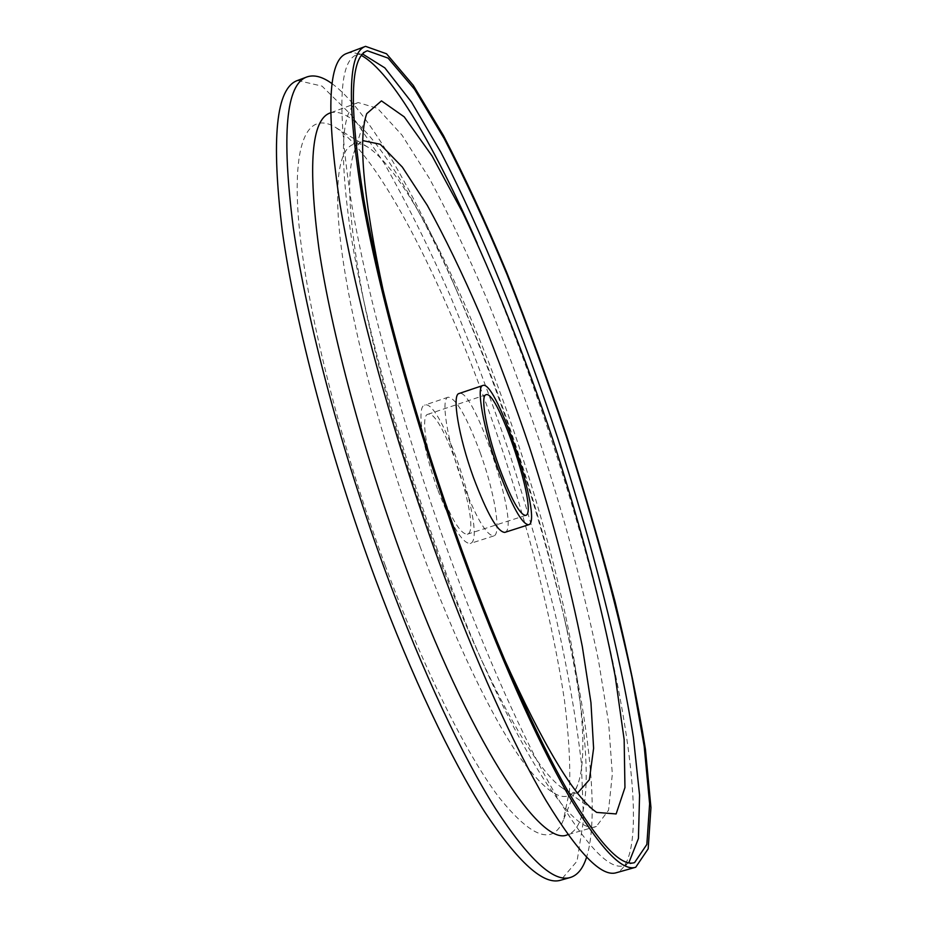 <?xml version="1.0" encoding="UTF-8"?>
<svg xmlns="http://www.w3.org/2000/svg" width="927" height="927" viewBox="0 0 927 927"><rect width="100%" height="100%" fill="white"/><g stroke="black" fill="none" stroke-linecap="round" stroke-linejoin="round"><path stroke-width="0.7" stroke-dasharray="4.63 3.48" d="M480.209 452.689C494.369 491.646 501.669 534.195 493.813 535.922C486.362 535.609 475.794 517.382 462.098 481.229C447.196 440.499 440.522 398.228 448.158 397.196C456.165 398.274 466.837 416.768 480.209 452.689M420.279 547.092C379.236 435.076 348.1 312.306 340.012 236.652C331.936 160.811 344.937 133.279 367.926 147.196C410.371 175.33 474.74 311.924 520.29 450.337C565.841 588.749 595.18 736.872 577.73 784.717C568.854 806.675 549.838 797.973 520.696 758.61C491.855 717.475 454.253 639.757 420.279 547.092M385.238 565.551C339.305 441.484 305.725 304.948 298.761 222.306C291.808 139.398 308.668 111.078 335.516 127.358C385.087 160.301 455.412 307.497 504.207 455.632C532.005 541.183 553.639 627.556 564.45 700.221C568.854 735.157 570.534 765.401 569.468 790.94L563.442 819.92C553.129 845.783 531.472 838.031 498.494 796.687C465.829 753.141 423.245 668.158 385.238 565.551M297.567 80.464L322.017 86.118L351.669 115.377L384.079 163.036C406.362 202.121 428.367 246.234 450.082 295.4C471.264 346.327 491.136 399.143 509.676 453.836C527.231 508.842 542.619 563.129 555.818 616.698C567.544 669.132 576.038 717.695 581.31 762.376L583.547 819.966L577.069 861.113L560.754 880.187M331.959 83.581C366.269 108.563 410.684 185.609 450.661 276.744C498.274 385.435 541.125 515.621 567.37 631.357C589.317 728.413 599.34 816.78 586.571 857.266M330.024 113.013C358.656 103.395 410.951 186.06 456.617 290.533C500.221 390.012 539.966 510.789 563.964 616.722C589.259 727.892 596.281 825.459 567.544 834.729M437.486 549.943C397.613 440.626 364.995 320.812 351.321 237.196C338.865 153.418 341.148 108.529 358.17 102.549L377.579 108.378L401.982 135.087L429.375 178.378C448.517 213.894 467.671 254.091 486.849 298.957C505.69 345.481 523.546 393.732 540.429 443.709C565.146 520.082 584.543 592.585 598.622 661.183L608.657 723.141L612.33 774.23L608.552 810.21L596.397 826.432C572.017 839.178 503.083 730.812 437.486 549.943M346.837 53.418C351.113 51.877 355.991 52.561 361.484 55.504M477.243 243.407C527.996 360.174 575.18 502.156 605.146 627.73C634.392 751.565 645.482 861.253 616.455 872.689M628.83 862.77L623.778 865.656C609.618 870.256 586.768 846.339 555.25 793.918C524.033 740.314 485.609 655.053 449.734 556.606C404.821 433.199 367.59 297.718 351.646 204.102C337.092 110.58 338.842 60.788 356.895 54.728L362.689 54.044M503.882 658.1C488.367 622.874 472.979 584.265 457.706 542.249C426.165 454.531 401.507 371.426 383.708 292.932M577.544 793.037C573.419 793.813 568.494 792.226 562.77 788.274C534.381 770.221 481.426 674.543 433.604 542.805C403.071 459.05 377.08 367.903 362.886 296.316C349.166 223.743 346.13 176.049 353.778 153.222C356.038 146.64 359.05 142.445 362.828 140.614M504.775 532.399C521.148 529.41 474.021 386.211 459.074 393.523M439.004 487.185C426.084 452.109 420.696 415.423 427.787 414.334C442.191 407.359 482.979 531.298 467.254 534.242C460.348 534.068 450.928 518.378 439.004 487.185M437.567 489.271C422.608 448.68 416.443 406.35 424.612 405.145C441.298 397.243 488.262 539.966 470.151 543.523C462.214 543.373 451.356 525.285 437.567 489.271M367.926 147.196L335.516 127.358M577.73 784.717L563.442 819.92M456.617 290.533L450.661 276.744M563.964 616.722L567.37 631.357M358.17 102.549L330.475 112.839M596.397 826.432L567.996 834.601M367.393 50.776L356.895 54.728M634.566 862.608L623.778 865.656M562.77 788.274L595.98 811.913M353.778 153.222L366.455 114.484M448.158 397.196L424.612 405.145M493.813 535.922L470.151 543.523M485.98 394.775L427.787 414.334M525.679 515.412L467.254 534.242"/><path stroke-width="1.39" d="M586.571 857.266C583.013 868.472 577.614 875.204 570.383 877.463L560.754 880.187C543.79 885.552 518.425 862.759 484.659 811.832C451.345 759.711 411.565 676.316 375.609 579.595C330.615 458.39 295.331 324.635 282.364 231.437C270.997 138.204 276.061 87.88 297.567 80.464L306.93 76.941C314.091 74.461 322.434 76.674 331.959 83.581M570.383 877.463C553.859 882.701 528.911 859.758 495.516 808.657C462.561 756.362 423.036 672.782 387.127 575.91C342.202 454.508 306.675 320.661 293.256 227.497C281.414 134.322 285.979 84.137 306.93 76.941M567.996 834.601L567.544 834.729C540.777 848.124 469.271 740.94 403.407 560.905C363.349 452.086 331.426 332.526 318.946 248.772C307.787 164.821 311.484 119.571 330.024 113.013L330.475 112.839M635.713 867.255L616.455 872.689C601.75 877.463 578.297 853.454 546.096 800.685C514.218 746.698 475.122 660.696 438.784 561.264C393.257 436.559 355.806 299.514 340.093 204.786C325.829 110.162 328.077 59.71 346.837 53.418L365.562 46.35L386.513 53.778L413.257 85.307L443.396 135.435C464.485 176.176 485.621 221.901 506.802 272.596C527.648 325.018 547.498 379.213 566.362 435.18C584.427 491.403 600.638 546.791 614.995 601.345C628.054 654.717 638.205 704.057 645.435 749.364L650.951 807.591L648.17 848.842L635.713 867.255C621.924 871.774 599.329 847.452 567.903 794.323C536.768 739.978 498.193 653.581 461.97 553.836C416.594 428.737 378.61 291.495 361.993 196.872C346.744 102.376 347.938 52.202 365.562 46.35M361.484 55.504C391.982 72.19 436.281 149.676 477.243 243.407M462.7 552.457C417.88 428.83 380.348 293.245 363.894 199.676C348.807 106.223 349.966 56.593 367.393 50.776L388.077 58.1L414.473 89.201L444.253 138.714C465.111 178.992 486.015 224.207 506.976 274.38C527.602 326.258 547.266 379.908 565.933 435.319C593.361 519.908 615.354 600.429 631.901 676.872L644.172 746.212L649.618 803.732L646.849 844.439L634.566 862.608C620.916 867.069 598.541 842.979 567.451 790.349C536.652 736.548 498.517 651.067 462.7 552.457M362.689 54.044L384.832 67.868L411.518 102.121L440.812 152.179C481.206 229.838 522.492 332.272 557.695 438.031C592.179 544.01 619.792 650.951 633.408 737.417L639.572 795.088L638.436 838.506L628.83 862.77M383.708 292.932C363.477 198.992 357.822 139.235 366.721 113.662L381.46 100.881L404.218 116.848L432.086 155.956L462.631 212.492C494.068 278.181 525.215 357.08 552.863 439.618C579.642 522.446 601.426 604.416 615.146 675.945L624.149 739.572L624.949 787.579L616.131 813.941L596.675 812.411C574.323 797.127 543.396 745.679 503.882 658.1M362.828 140.614L380.221 144.264L402.318 167.069L427.312 205.388C444.867 237.266 462.48 273.662 480.163 314.566C497.544 357.115 513.998 401.368 529.537 447.289C552.249 517.579 569.85 583.987 582.318 646.548L590.951 702.631L593.604 748.298L589.363 779.769L577.544 793.037M482.805 385.516L459.074 393.523C451.681 394.462 458.587 436.71 473.454 477.498C487.115 513.72 497.556 532.017 504.775 532.399L528.622 524.752C521.889 524.195 511.739 505.748 498.17 469.398C483.361 428.471 475.933 386.281 482.805 385.516C496.536 378.61 543.778 522.144 528.622 524.752M499.271 467.405C486.49 432.04 480.024 395.47 485.98 394.775C497.822 388.656 538.842 513.303 525.679 515.412C519.815 514.902 511.009 498.888 499.271 467.405M595.98 811.913L596.675 812.411M366.455 114.484L366.721 113.662"/></g></svg>
